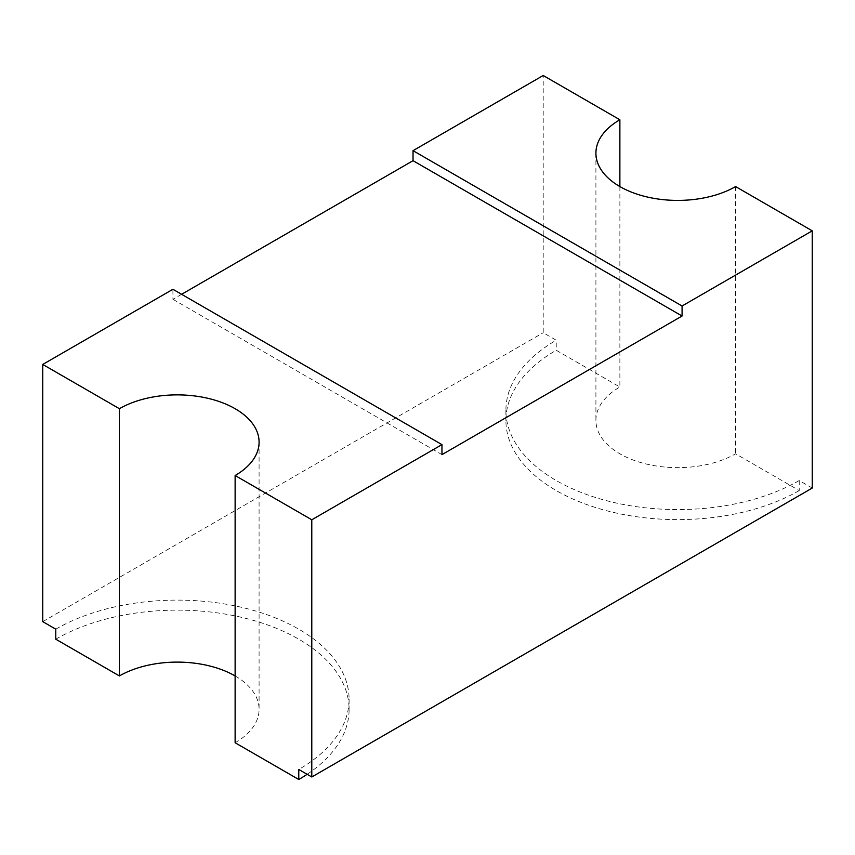 <?xml version="1.0" encoding="UTF-8"?>
<svg xmlns="http://www.w3.org/2000/svg" width="855" height="855" viewBox="0 0 855 855"><rect width="100%" height="100%" fill="white"/><g stroke="black" fill="none" stroke-linecap="round" stroke-linejoin="round"><path stroke-width="0.64" stroke-dasharray="4.28 3.21" d="M55.767 629.173A171.823 99.201 180 0 1 298.769 629.173A171.823 99.201 180 0 1 349.096 699.326A171.823 99.201 180 0 1 298.769 769.468M55.767 639.198A171.823 99.201 180 0 1 298.769 639.198A171.823 99.201 180 0 1 349.096 709.34A171.823 99.201 180 0 1 307.137 774.299M235.125 675.942A81.824 47.239 180 0 1 259.086 709.34A81.824 47.239 180 0 1 235.125 742.749M812.25 488.045L799.233 480.531L799.233 490.556L735.589 453.802A81.824 47.239 180 0 1 646.423 464.051A81.824 47.239 180 0 1 595.914 420.404A81.824 47.239 180 0 1 619.875 387.005L556.231 350.261L556.231 340.237L543.214 332.723L543.214 75.507M735.589 186.572L735.589 453.802M619.875 186.572L619.875 387.005M42.75 621.66L543.214 332.723M181.602 294.302L172.924 299.314L172.924 289.289M799.233 490.556A171.823 99.201 180 0 1 611.977 512.06A171.823 99.201 180 0 1 505.904 420.404A171.823 99.201 180 0 1 556.231 350.261M172.924 299.314L441.96 454.636M799.233 480.531A171.823 99.201 180 0 1 611.977 502.035A171.823 99.201 180 0 1 505.904 410.379A171.823 99.201 180 0 1 556.231 340.237M259.086 442.11L259.086 709.34M595.914 153.173L595.914 420.404M505.904 410.379L505.904 420.404M349.096 699.326L349.096 709.34"/><path stroke-width="1.28" d="M682.076 316.019L413.04 160.687L413.04 150.662L543.214 75.507L619.875 119.764A81.824 47.239 180 0 0 595.914 153.173A81.824 47.239 180 0 0 646.423 196.81A81.824 47.239 180 0 0 735.589 186.572L812.25 230.839L682.076 305.994L682.076 316.019L441.96 454.636L441.96 444.621L172.924 289.289L42.75 364.444L42.75 621.66L55.767 629.173L55.767 639.198L119.411 675.942A81.824 47.239 180 0 1 235.125 675.942M42.75 364.444L119.411 408.711A81.824 47.239 180 0 1 235.125 408.711A81.824 47.239 180 0 1 259.086 442.11A81.824 47.239 180 0 1 235.125 475.519L235.125 742.749L298.769 779.493L298.769 769.468L311.786 776.981L311.786 519.776L441.96 444.621M812.25 230.839L812.25 488.045L311.786 776.981M619.875 119.764L619.875 186.572M413.04 160.687L181.602 294.302M119.411 408.711L119.411 675.942M235.125 475.519L311.786 519.776M307.137 774.299A171.823 99.201 180 0 1 298.769 779.493M682.076 305.994L413.04 150.662"/></g></svg>
